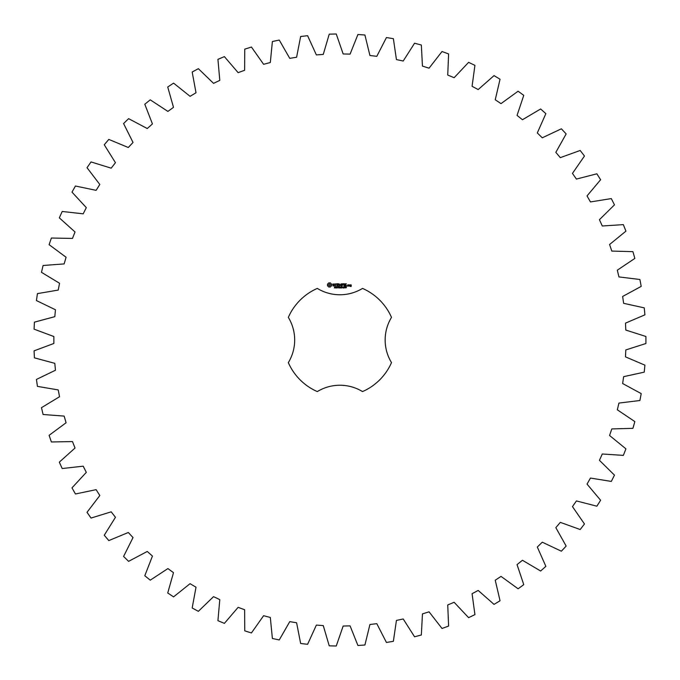 <?xml version="1.0" encoding="UTF-8"?>
<svg xmlns="http://www.w3.org/2000/svg" width="680" height="680" viewBox="0 0 680 680"><rect width="100%" height="100%" fill="white"/><g stroke="black" fill="none" stroke-linecap="round" stroke-linejoin="round"><path stroke-width="1.02" d="M645.915 343.51L645.915 336.49L625.804 330.055L625.481 323.136L644.904 314.84L644.24 307.853L623.619 303.322L622.642 296.463L641.206 286.39L639.897 279.497L618.936 276.922L617.329 270.181L634.856 258.409L632.91 251.668L611.804 251.073L609.569 244.511L625.923 231.149L623.356 224.621L602.284 225.998L599.446 219.682L614.473 204.85L611.303 198.585L590.452 201.934L587.035 195.908L600.61 179.732L596.87 173.799L576.428 179.078L572.458 173.4L584.46 156.026L580.176 150.467L560.312 157.641L555.832 152.354L566.159 133.934L561.374 128.8L542.274 137.802L537.31 132.957L545.861 113.654L540.625 108.987L522.444 119.74L517.055 115.388L523.762 95.361L518.109 91.213L501.015 103.615L495.244 99.781L500.046 79.22L494.029 75.616L478.176 89.564L472.073 86.292L474.929 65.373L468.596 62.347L454.121 77.724L447.729 75.029L448.613 53.933L442.025 51.518L429.054 68.178L422.45 66.105L421.353 45.016L414.562 43.222L403.214 61.03L396.431 59.577L393.372 38.683L386.444 37.536L376.805 56.321L369.928 55.514L364.922 35.003L357.918 34.51L350.081 54.12L343.153 53.958L336.251 34L329.23 34.161L323.264 54.417L316.353 54.91L307.606 35.691L300.645 36.508L296.599 57.23L289.765 58.37L279.259 40.052L272.391 41.523L270.308 62.534L263.611 64.303L251.439 47.047L244.74 49.155L244.63 70.269L238.127 72.658L224.392 56.618L217.923 59.347L219.793 80.376L213.545 83.359L198.364 68.68L192.177 72.003L196.01 92.769L190.069 96.322L173.578 83.13L167.731 87.014L173.494 107.329L167.909 111.427L150.255 99.832L144.797 104.244L152.439 123.939L147.254 128.537L128.596 118.651L123.581 123.556L133.025 142.443L128.299 147.509L108.8 139.408L104.261 144.763L115.439 162.681L111.206 168.172L91.035 161.933L87.014 167.688L99.816 184.484L96.118 190.34L75.454 186.022L71.986 192.125L86.309 207.646L83.181 213.826L62.194 211.463L59.322 217.863L75.029 231.974L72.488 238.425L51.383 238.034L49.113 244.681L66.079 257.252L64.158 263.908L43.095 265.498L41.471 272.323L59.534 283.262L58.242 290.071L37.425 293.624L36.439 300.569L55.454 309.765L54.799 316.668L34.416 322.15L34.085 329.162L53.873 336.532L53.873 343.468L34.085 350.837L34.416 357.85L54.799 363.332L55.454 370.234L36.439 379.431L37.425 386.376L58.242 389.929L59.534 396.738L41.471 407.677L43.095 414.502L64.158 416.092L66.079 422.748L49.113 435.319L51.383 441.966L72.488 441.575L75.029 448.026L59.322 462.137L62.194 468.537L83.181 466.174L86.309 472.353L71.986 487.875L75.454 493.977L96.118 489.66L99.816 495.516L87.014 512.312L91.035 518.067L111.206 511.827L115.439 517.318L104.261 535.236L108.8 540.591L128.299 532.491L133.025 537.557L123.581 556.444L128.596 561.348L147.254 551.463L152.439 556.062L144.797 575.756L150.255 580.167L167.909 568.573L173.494 572.67L167.731 592.986L173.578 596.87L190.069 583.678L196.01 587.231L192.177 607.996L198.364 611.32L213.545 596.64L219.793 599.624L217.923 620.653L224.392 623.381L238.127 607.342L244.63 609.731L244.74 630.844L251.439 632.952L263.611 615.697L270.308 617.465L272.391 638.477L279.259 639.948L289.765 621.63L296.599 622.769L300.645 643.492L307.606 644.308L316.353 625.09L323.264 625.583L329.23 645.838L336.251 646L343.153 626.042L350.081 625.88L357.918 645.49L364.922 644.997L369.928 624.486L376.805 623.679L386.444 642.464L393.372 641.317L396.431 620.423L403.214 618.97L414.562 636.777L421.353 634.984L422.45 613.895L429.054 611.821L442.025 628.481L448.613 626.067L447.729 604.971L454.121 602.276L468.596 617.652L474.929 614.626L472.073 593.708L478.176 590.435L494.029 604.384L500.046 600.78L495.244 580.218L501.015 576.385L518.109 588.787L523.762 584.638L517.055 564.612L522.444 560.26L540.625 571.013L545.861 566.346L537.31 547.043L542.274 542.198L561.374 551.2L566.159 546.065L555.832 527.646L560.312 522.359L580.176 529.533L584.46 523.974L572.458 506.6L576.428 500.922L596.87 506.2L600.61 500.267L587.035 484.092L590.452 478.065L611.303 481.414L614.473 475.15L599.446 460.317L602.284 454.002L623.356 455.379L625.923 448.851L609.569 435.489L611.804 428.927L632.91 428.332L634.856 421.591L617.329 409.819L618.936 403.078L639.897 400.503L641.206 393.609L622.642 383.537L623.619 376.677L644.24 372.147L644.904 365.16L625.481 356.864L625.804 349.945L645.915 343.51M317.297 288.413A56.329 56.329 0 0 0 288.328 317.381A43.461 43.461 0 0 1 288.328 362.618A56.329 56.329 0 0 0 317.297 391.587A43.461 43.461 0 0 1 362.525 391.587A56.329 56.329 0 0 0 391.501 362.618A43.461 43.461 0 0 1 391.501 317.381A56.329 56.329 0 0 0 362.525 288.413A43.461 43.461 0 0 1 317.297 288.413M328.78 282.897L327.505 284.172L327.505 285.736L328.78 287.011L330.352 287.011L331.619 285.736L331.619 284.172L330.352 282.897L328.78 282.897M335.18 287.495L334.381 287.938L335.087 287.708L334.509 286.951L335.197 286.943L334.543 287.173L335.18 287.495M336.175 287.062L335.478 287.997L335.478 286.883L336.175 287.062M337.254 286.883L337.254 287.997L336.541 287.002L336.404 287.997L336.404 286.883L337.11 287.793L337.254 286.883M337.977 287.445L337.51 287.58L337.977 287.445M339.175 287.436L338.767 288.023L338.181 287.445L338.767 286.866L339.175 287.139L338.445 287.113L338.445 287.776L339.175 287.436M332.8 284.07L332.8 284.784L334.33 285.32L332.92 285.889L334.602 285.846L334.602 285.132L333.072 284.589L334.483 284.027L332.8 284.07M334.959 284.01L335.639 284.01L335.775 286.17L335.911 284.01L336.71 283.875L334.959 284.01M337.203 283.738L337.076 286.042L338.555 286.17L337.348 285.906L337.348 285.09L338.427 284.954L337.348 284.818L337.348 284.01L338.7 283.875L337.203 283.738M340.587 286.883L340.442 287.997L340.034 287.079L339.643 287.997L339.354 286.883L339.736 287.81L340.119 286.883L340.349 287.819L340.587 286.883M341.802 286.883L341.802 287.997L341.649 287.453L340.944 287.997L340.944 286.883L341.096 287.325L341.802 286.883M342.533 287.445L342.065 287.58L342.533 287.445M343.425 287.011L343.137 288.023L342.839 287.002L343.425 287.011M344.497 287.87L343.74 287.997L344.293 287.173L343.765 286.935L344.445 287.173L343.893 287.87L344.497 287.87M345.491 287.563L344.649 287.691L345.194 286.883L345.491 287.563M346.4 287.521L345.772 287.929L345.797 286.943L346.4 287.521M341.122 283.806L340.28 285.234L339.184 283.875L339.32 286.17L339.456 284.368L340.28 285.634L341.105 284.368L341.377 286.034L341.122 283.806M343.417 283.738L341.938 283.875L342.065 286.17L342.201 285.09L343.281 284.954L342.201 284.818L342.201 284.01L343.417 283.738M344.114 283.738L344.114 286.17L344.114 283.738M346.307 283.738L344.828 283.875L344.964 286.17L346.451 286.034L345.1 285.906L345.1 285.09L346.179 284.954L345.1 284.818L345.1 284.01L346.307 283.738M347.063 285.719L347.063 286.17L347.063 285.719M348.755 286.042L348.755 284.945L347.828 284.818L347.692 286.042L348.755 286.042M349.129 284.818L349.129 286.17L350.055 285.115L349.129 284.818M350.327 284.818L350.192 285.617L350.982 286.28L350.192 286.416L351.118 286.543L351.254 284.945L350.327 284.818M329.562 283.866L330.65 284.954L329.562 286.042L328.482 284.954L329.562 283.866M336.056 287.224L335.623 287.462L336.056 287.224M343.324 287.784L343.017 287.019L343.324 287.784M345.185 287.563L345.185 287.062L344.751 287.563L345.185 287.563M346.298 287.7L345.814 287.683L346.298 287.7M346.273 287.147L345.839 287.139L346.273 287.147M347.964 285.082L348.483 285.082L348.483 285.906L347.964 285.906L347.964 285.082M350.464 285.082L350.982 285.481L350.464 285.082"/></g></svg>
